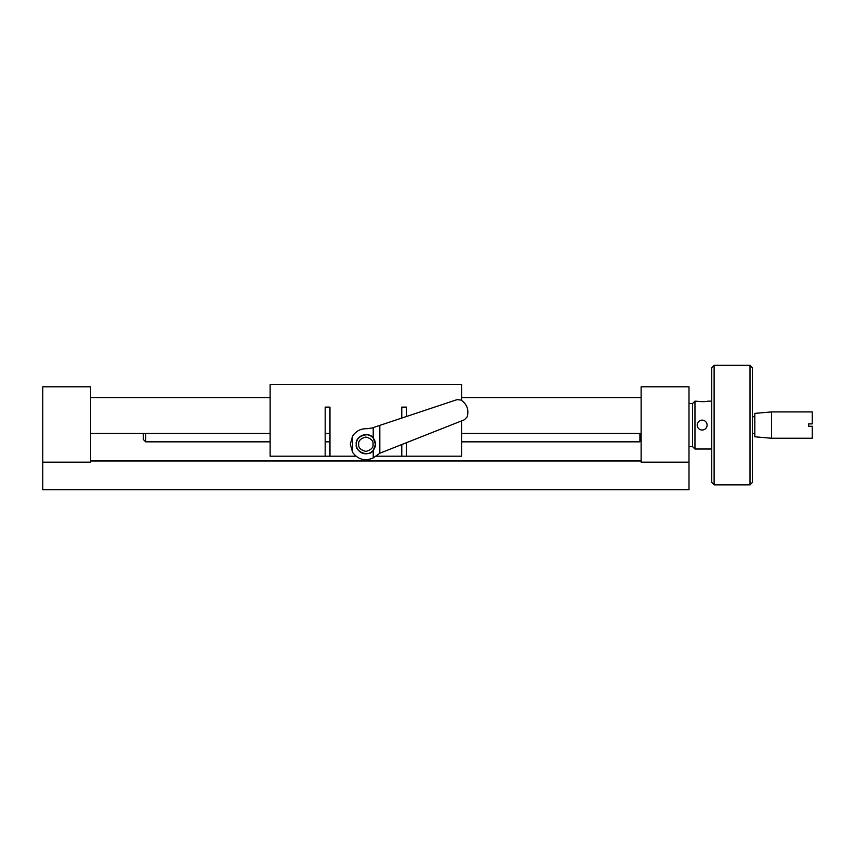 <?xml version="1.0" encoding="UTF-8"?>
<svg xmlns="http://www.w3.org/2000/svg" width="855" height="855" viewBox="0 0 855 855"><rect width="100%" height="100%" fill="white"/><g stroke="black" fill="none" stroke-linecap="round" stroke-linejoin="round"><path stroke-width="1.28" d="M42.75 489.701L688.991 489.701L688.991 462.181L641.122 462.181L641.122 460.984L90.619 460.984L90.619 462.181L42.75 462.181L42.75 489.701M90.619 462.181L90.619 386.791L42.75 386.791L42.75 462.181L90.619 462.181M641.122 386.791L641.122 462.181L688.991 462.181L688.991 386.791L641.122 386.791M461.604 400.397L461.604 384.397L270.127 384.397L270.127 456.196L325.178 456.196L325.178 407.13L329.966 407.13L329.966 456.196L355.926 456.196M375.805 456.196L401.775 456.196L401.775 444.525M401.775 418.063L401.775 407.13L406.553 407.13L406.553 416.471M406.553 442.634L406.553 456.196L461.604 456.196L461.604 420.874M325.178 456.196L329.966 456.196M401.775 456.196L406.553 456.196M350.315 444.226L352.581 436.136C356.011 430.995 360.81 428.526 366.977 428.708L371.914 428.024L379.812 425.384L379.812 453.225L373.218 457.938C364.882 461.433 358.01 459.563 352.581 452.327L350.315 444.226M373.218 438.102C369.691 430.973 354.44 436.488 356.289 444.226C354.44 451.964 369.691 457.489 373.218 450.361L375.441 444.226L373.218 438.102L373.218 427.586M379.812 453.225L464.436 419.762L467.215 416.813C469.01 409.769 466.99 404.201 461.134 400.087L457.104 399.616L379.812 425.384M375.441 444.226A9.576 9.576 0 0 1 361.077 452.519A9.576 9.576 0 0 1 361.077 435.943A9.576 9.576 0 0 1 375.441 444.226A9.576 9.576 0 0 1 361.077 452.519A9.576 9.576 0 0 1 361.077 435.943A9.576 9.576 0 0 1 375.441 444.226M145.671 433.464L145.671 441.832L270.127 441.832M461.604 441.832L639.925 441.832L639.925 433.464M143.277 433.464L143.277 439.449L145.671 441.832M688.991 446.62L692.571 446.62L692.571 403.539L694.965 401.145L696.707 401.252C701.698 401.85 705.514 401.818 708.132 401.145L711.723 401.145M692.571 446.62L694.965 449.014L694.965 401.145M714.117 365.299L711.723 367.821L711.723 482.348L714.117 484.871L714.117 365.299L750.017 365.299L750.017 484.871L714.117 484.871M750.017 484.871L752.411 482.37L752.411 367.789L750.017 365.299M754.805 413.382L754.805 436.777L771.563 438.252L771.563 411.918L754.805 413.382M771.563 411.918L812.25 411.918L812.25 423.888L808.659 423.888L808.659 426.282L812.25 426.282L812.25 438.252L771.563 438.252M702.147 420.136A4.948 4.948 0 0 1 706.433 427.553A4.948 4.948 0 0 1 697.862 427.553A4.948 4.948 0 0 1 702.147 420.136M352.581 452.327L352.581 436.136M373.218 450.361L373.218 457.938M373.047 444.226C373.453 447.625 371.059 450.019 365.865 451.408C360.671 450.019 358.277 447.625 358.683 444.226C358.277 440.838 360.671 438.444 365.865 437.055C371.059 438.444 373.453 440.838 373.047 444.226M90.619 433.464L270.127 433.464M325.178 433.464L329.966 433.464M461.604 433.464L641.122 433.464M90.619 397.554L270.127 397.554M461.604 397.554L641.122 397.554M325.178 441.832L329.966 441.832M641.122 440.635L639.925 441.832M688.991 403.539L692.571 403.539M694.965 449.014L711.723 449.014M754.805 416.706L752.411 416.706M754.805 433.464L752.411 433.464"/></g></svg>
